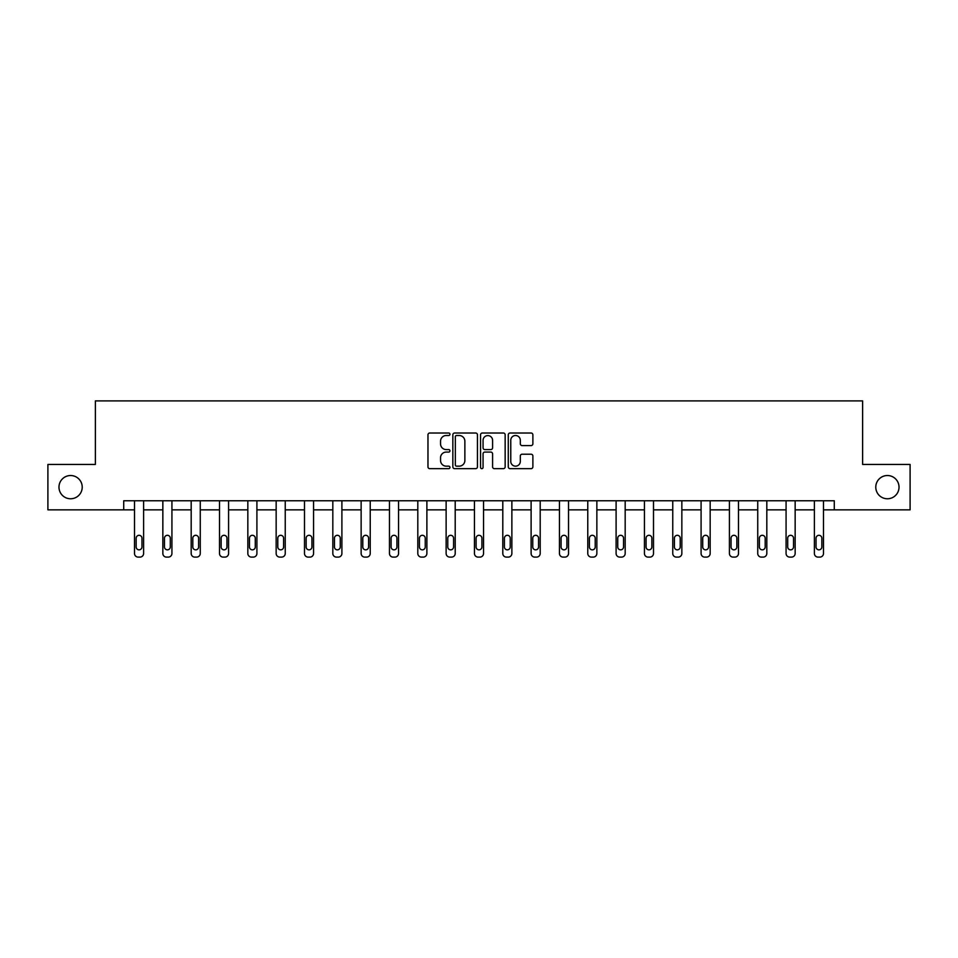 <?xml version="1.0" encoding="UTF-8"?>
<svg xmlns="http://www.w3.org/2000/svg" width="958" height="958" viewBox="0 0 958 958"><rect width="100%" height="100%" fill="white"/><g stroke="black" fill="none" stroke-linecap="round" stroke-linejoin="round"><path stroke-width="1.44" d="M875.78 487.155A11.628 11.628 0 0 0 887.395 498.771A11.628 11.628 0 0 0 899.023 487.155A11.628 11.628 0 0 0 887.395 475.527A11.628 11.628 0 0 0 875.78 487.155M58.977 487.155A11.628 11.628 0 0 0 70.605 498.771A11.628 11.628 0 0 0 82.22 487.155A11.628 11.628 0 0 0 70.605 475.527A11.628 11.628 0 0 0 58.977 487.155M449.949 434.261A1.245 1.245 0 0 0 448.703 433.016L429.759 433.016A1.784 1.784 0 0 0 427.975 434.788L427.975 466.881A1.784 1.784 0 0 0 429.759 468.654L448.703 468.654A1.245 1.245 0 0 0 449.949 467.408A1.245 1.245 0 0 0 448.703 466.163L446.248 466.163A5.7 5.7 0 0 1 440.548 460.463L440.548 457.792A5.7 5.7 0 0 1 446.248 452.08L448.703 452.08A1.245 1.245 0 0 0 449.949 450.835A1.245 1.245 0 0 0 448.703 449.589L446.248 449.589A5.7 5.7 0 0 1 440.548 443.889L440.548 441.207A5.7 5.7 0 0 1 446.248 435.507L448.703 435.507A1.245 1.245 0 0 0 449.949 434.261M531.091 445.578A1.784 1.784 0 0 0 532.876 443.794L532.876 434.788A1.784 1.784 0 0 0 531.091 433.016L510.063 433.016A1.784 1.784 0 0 0 508.279 434.788L508.279 466.881A1.784 1.784 0 0 0 510.063 468.654L531.091 468.654A1.784 1.784 0 0 0 532.876 466.881L532.876 456.008A1.784 1.784 0 0 0 531.091 454.224L522.086 454.224A1.784 1.784 0 0 0 520.314 456.008L520.314 461.397A4.766 4.766 0 0 1 515.536 466.163A4.766 4.766 0 0 1 510.77 461.397L510.77 440.273A4.766 4.766 0 0 1 515.536 435.507A4.766 4.766 0 0 1 520.314 440.273L520.314 443.794A1.784 1.784 0 0 0 522.086 445.578L531.091 445.578M123.714 509.848L47.9 509.848L47.9 464.45L95.381 464.45L95.381 400.899L862.619 400.899L862.619 464.45L910.1 464.45L910.1 509.848L834.286 509.848L834.286 500.771L123.714 500.771L123.714 509.848L134.515 509.848L134.515 553.473A3.628 3.628 0 0 0 138.156 557.101L139.964 557.101A3.628 3.628 0 0 0 143.604 553.473L143.604 509.848L162.848 509.848L162.848 553.473A3.628 3.628 0 0 0 166.476 557.101L168.297 557.101A3.628 3.628 0 0 0 171.925 553.473L171.925 509.848L191.181 509.848L191.181 553.473A3.628 3.628 0 0 0 194.809 557.101L196.629 557.101A3.628 3.628 0 0 0 200.258 553.473L200.258 509.848L219.502 509.848L219.502 553.473A3.628 3.628 0 0 0 223.142 557.101L224.95 557.101A3.628 3.628 0 0 0 228.579 553.473L228.579 509.848L247.835 509.848L247.835 553.473A3.628 3.628 0 0 0 251.463 557.101L253.283 557.101A3.628 3.628 0 0 0 256.912 553.473L256.912 509.848L276.155 509.848L276.155 553.473A3.628 3.628 0 0 0 279.796 557.101L281.604 557.101A3.628 3.628 0 0 0 285.245 553.473L285.245 509.848L304.488 509.848L304.488 553.473A3.628 3.628 0 0 0 308.117 557.101L309.937 557.101A3.628 3.628 0 0 0 313.565 553.473L313.565 509.848L332.821 509.848L332.821 553.473A3.628 3.628 0 0 0 336.45 557.101L338.27 557.101A3.628 3.628 0 0 0 341.898 553.473L341.898 509.848L361.142 509.848L361.142 553.473A3.628 3.628 0 0 0 364.782 557.101L366.591 557.101A3.628 3.628 0 0 0 370.231 553.473L370.231 509.848L389.475 509.848L389.475 553.473A3.628 3.628 0 0 0 393.103 557.101L394.924 557.101A3.628 3.628 0 0 0 398.552 553.473L398.552 509.848L417.808 509.848L417.808 553.473A3.628 3.628 0 0 0 421.436 557.101L423.256 557.101A3.628 3.628 0 0 0 426.885 553.473L426.885 509.848L446.129 509.848L446.129 553.473A3.628 3.628 0 0 0 449.769 557.101L451.577 557.101A3.628 3.628 0 0 0 455.206 553.473L455.206 509.848L474.461 509.848L474.461 553.473A3.628 3.628 0 0 0 478.09 557.101L479.91 557.101A3.628 3.628 0 0 0 483.539 553.473L483.539 509.848L502.794 509.848L502.794 553.473A3.628 3.628 0 0 0 506.423 557.101L508.231 557.101A3.628 3.628 0 0 0 511.871 553.473L511.871 509.848L531.115 509.848L531.115 553.473A3.628 3.628 0 0 0 534.744 557.101L536.564 557.101A3.628 3.628 0 0 0 540.192 553.473L540.192 509.848L559.448 509.848L559.448 553.473A3.628 3.628 0 0 0 563.076 557.101L564.897 557.101A3.628 3.628 0 0 0 568.525 553.473L568.525 509.848L587.769 509.848L587.769 553.473A3.628 3.628 0 0 0 591.409 557.101L593.218 557.101A3.628 3.628 0 0 0 596.858 553.473L596.858 509.848L616.102 509.848L616.102 553.473A3.628 3.628 0 0 0 619.73 557.101L621.55 557.101A3.628 3.628 0 0 0 625.179 553.473L625.179 509.848L644.435 509.848L644.435 553.473A3.628 3.628 0 0 0 648.063 557.101L649.883 557.101A3.628 3.628 0 0 0 653.512 553.473L653.512 509.848L672.755 509.848L672.755 553.473A3.628 3.628 0 0 0 676.396 557.101L678.204 557.101A3.628 3.628 0 0 0 681.845 553.473L681.845 509.848L701.088 509.848L701.088 553.473A3.628 3.628 0 0 0 704.717 557.101L706.537 557.101A3.628 3.628 0 0 0 710.165 553.473L710.165 509.848L729.421 509.848L729.421 553.473A3.628 3.628 0 0 0 733.05 557.101L734.858 557.101A3.628 3.628 0 0 0 738.498 553.473L738.498 509.848L757.742 509.848L757.742 553.473A3.628 3.628 0 0 0 761.37 557.101L763.191 557.101A3.628 3.628 0 0 0 766.819 553.473L766.819 509.848L786.075 509.848L786.075 553.473A3.628 3.628 0 0 0 789.703 557.101L791.524 557.101A3.628 3.628 0 0 0 795.152 553.473L795.152 509.848L814.396 509.848L814.396 553.473A3.628 3.628 0 0 0 818.036 557.101L819.844 557.101A3.628 3.628 0 0 0 823.485 553.473L823.485 509.848L834.286 509.848M477.443 434.788A1.784 1.784 0 0 0 475.659 433.016L454.631 433.016A1.784 1.784 0 0 0 452.847 434.788L452.847 466.881A1.784 1.784 0 0 0 454.631 468.654L475.659 468.654A1.784 1.784 0 0 0 477.443 466.881L477.443 434.788M482.341 433.016L503.369 433.016A1.784 1.784 0 0 1 505.153 434.788L505.153 466.881A1.784 1.784 0 0 1 503.369 468.654L494.376 468.654A1.784 1.784 0 0 1 492.592 466.881L492.592 453.864A1.784 1.784 0 0 0 490.807 452.08L484.832 452.08A1.784 1.784 0 0 0 483.06 453.864L483.06 467.408A1.245 1.245 0 0 1 481.802 468.654A1.245 1.245 0 0 1 480.557 467.408L480.557 434.788A1.784 1.784 0 0 1 482.341 433.016M456.583 435.507A1.245 1.245 0 0 0 455.337 436.752L455.337 464.917A1.245 1.245 0 0 0 456.583 466.163L459.169 466.163A5.7 5.7 0 0 0 464.87 460.463L464.87 441.207A5.7 5.7 0 0 0 459.169 435.507L456.583 435.507M492.592 440.369A4.766 4.766 0 0 0 487.826 435.591A4.766 4.766 0 0 0 483.06 440.369L483.06 447.805A1.784 1.784 0 0 0 484.832 449.589L490.807 449.589A1.784 1.784 0 0 0 492.592 447.805L492.592 440.369M136.156 546.934A2.91 2.91 0 0 0 139.054 549.844A2.91 2.91 0 0 0 141.964 546.934A2.91 2.91 0 0 1 139.054 549.844A2.91 2.91 0 0 1 136.156 546.934L136.156 538.216A2.91 2.91 0 0 1 139.054 535.306A2.91 2.91 0 0 1 141.964 538.216L141.964 546.934M143.604 500.771L143.604 553.473M134.515 500.771L134.515 553.473M138.156 557.101L139.964 557.101M164.477 546.934A2.91 2.91 0 0 0 167.387 549.844A2.91 2.91 0 0 0 170.296 546.934A2.91 2.91 0 0 1 167.387 549.844A2.91 2.91 0 0 1 164.477 546.934L164.477 538.216A2.91 2.91 0 0 1 167.387 535.306A2.91 2.91 0 0 1 170.296 538.216L170.296 546.934M192.809 546.934A2.91 2.91 0 0 0 195.719 549.844A2.91 2.91 0 0 0 198.617 546.934A2.91 2.91 0 0 1 195.719 549.844A2.91 2.91 0 0 1 192.809 546.934L192.809 538.216A2.91 2.91 0 0 1 195.719 535.306A2.91 2.91 0 0 1 198.617 538.216L198.617 546.934M171.925 500.771L171.925 553.473M162.848 500.771L162.848 553.473M166.476 557.101L168.297 557.101M200.258 500.771L200.258 553.473M191.181 500.771L191.181 553.473M194.809 557.101L196.629 557.101M221.142 546.934A2.91 2.91 0 0 0 224.04 549.844A2.91 2.91 0 0 0 226.95 546.934A2.91 2.91 0 0 1 224.04 549.844A2.91 2.91 0 0 1 221.142 546.934L221.142 538.216A2.91 2.91 0 0 1 224.04 535.306A2.91 2.91 0 0 1 226.95 538.216L226.95 546.934M228.579 500.771L228.579 553.473M219.502 500.771L219.502 553.473M223.142 557.101L224.95 557.101M249.463 546.934A2.91 2.91 0 0 0 252.373 549.844A2.91 2.91 0 0 0 255.283 546.934A2.91 2.91 0 0 1 252.373 549.844A2.91 2.91 0 0 1 249.463 546.934L249.463 538.216A2.91 2.91 0 0 1 252.373 535.306A2.91 2.91 0 0 1 255.283 538.216L255.283 546.934M256.912 500.771L256.912 553.473M247.835 500.771L247.835 553.473M251.463 557.101L253.283 557.101M277.796 546.934A2.91 2.91 0 0 0 280.706 549.844A2.91 2.91 0 0 0 283.604 546.934A2.91 2.91 0 0 1 280.706 549.844A2.91 2.91 0 0 1 277.796 546.934L277.796 538.216A2.91 2.91 0 0 1 280.706 535.306A2.91 2.91 0 0 1 283.604 538.216L283.604 546.934M285.245 500.771L285.245 553.473M276.155 500.771L276.155 553.473M279.796 557.101L281.604 557.101M306.129 546.934A2.91 2.91 0 0 0 309.027 549.844A2.91 2.91 0 0 0 311.937 546.934A2.91 2.91 0 0 1 309.027 549.844A2.91 2.91 0 0 1 306.129 546.934L306.129 538.216A2.91 2.91 0 0 1 309.027 535.306A2.91 2.91 0 0 1 311.937 538.216L311.937 546.934M313.565 500.771L313.565 553.473M304.488 500.771L304.488 553.473M308.117 557.101L309.937 557.101M334.45 546.934A2.91 2.91 0 0 0 337.36 549.844A2.91 2.91 0 0 0 340.258 546.934A2.91 2.91 0 0 1 337.36 549.844A2.91 2.91 0 0 1 334.45 546.934L334.45 538.216A2.91 2.91 0 0 1 337.36 535.306A2.91 2.91 0 0 1 340.258 538.216L340.258 546.934M341.898 500.771L341.898 553.473M332.821 500.771L332.821 553.473M336.45 557.101L338.27 557.101M362.783 546.934A2.91 2.91 0 0 0 365.681 549.844A2.91 2.91 0 0 0 368.591 546.934A2.91 2.91 0 0 1 365.681 549.844A2.91 2.91 0 0 1 362.783 546.934L362.783 538.216A2.91 2.91 0 0 1 365.681 535.306A2.91 2.91 0 0 1 368.591 538.216L368.591 546.934M370.231 500.771L370.231 553.473M361.142 500.771L361.142 553.473M364.782 557.101L366.591 557.101M391.104 546.934A2.91 2.91 0 0 0 394.013 549.844A2.91 2.91 0 0 0 396.923 546.934A2.91 2.91 0 0 1 394.013 549.844A2.91 2.91 0 0 1 391.104 546.934L391.104 538.216A2.91 2.91 0 0 1 394.013 535.306A2.91 2.91 0 0 1 396.923 538.216L396.923 546.934M419.436 546.934A2.91 2.91 0 0 0 422.346 549.844A2.91 2.91 0 0 0 425.244 546.934A2.91 2.91 0 0 1 422.346 549.844A2.91 2.91 0 0 1 419.436 546.934L419.436 538.216A2.91 2.91 0 0 1 422.346 535.306A2.91 2.91 0 0 1 425.244 538.216L425.244 546.934M447.769 546.934A2.91 2.91 0 0 0 450.667 549.844A2.91 2.91 0 0 0 453.577 546.934A2.91 2.91 0 0 1 450.667 549.844A2.91 2.91 0 0 1 447.769 546.934L447.769 538.216A2.91 2.91 0 0 1 450.667 535.306A2.91 2.91 0 0 1 453.577 538.216L453.577 546.934M476.09 546.934A2.91 2.91 0 0 0 479 549.844A2.91 2.91 0 0 0 481.91 546.934A2.91 2.91 0 0 1 479 549.844A2.91 2.91 0 0 1 476.09 546.934L476.09 538.216A2.91 2.91 0 0 1 479 535.306A2.91 2.91 0 0 1 481.91 538.216L481.91 546.934M504.423 546.934A2.91 2.91 0 0 0 507.333 549.844A2.91 2.91 0 0 0 510.231 546.934A2.91 2.91 0 0 1 507.333 549.844A2.91 2.91 0 0 1 504.423 546.934L504.423 538.216A2.91 2.91 0 0 1 507.333 535.306A2.91 2.91 0 0 1 510.231 538.216L510.231 546.934M532.756 546.934A2.91 2.91 0 0 0 535.654 549.844A2.91 2.91 0 0 0 538.564 546.934A2.91 2.91 0 0 1 535.654 549.844A2.91 2.91 0 0 1 532.756 546.934L532.756 538.216A2.91 2.91 0 0 1 535.654 535.306A2.91 2.91 0 0 1 538.564 538.216L538.564 546.934M561.077 546.934A2.91 2.91 0 0 0 563.987 549.844A2.91 2.91 0 0 0 566.896 546.934A2.91 2.91 0 0 1 563.987 549.844A2.91 2.91 0 0 1 561.077 546.934L561.077 538.216A2.91 2.91 0 0 1 563.987 535.306A2.91 2.91 0 0 1 566.896 538.216L566.896 546.934M589.409 546.934A2.91 2.91 0 0 0 592.319 549.844A2.91 2.91 0 0 0 595.217 546.934A2.91 2.91 0 0 1 592.319 549.844A2.91 2.91 0 0 1 589.409 546.934L589.409 538.216A2.91 2.91 0 0 1 592.319 535.306A2.91 2.91 0 0 1 595.217 538.216L595.217 546.934M617.742 546.934A2.91 2.91 0 0 0 620.64 549.844A2.91 2.91 0 0 0 623.55 546.934A2.91 2.91 0 0 1 620.64 549.844A2.91 2.91 0 0 1 617.742 546.934L617.742 538.216A2.91 2.91 0 0 1 620.64 535.306A2.91 2.91 0 0 1 623.55 538.216L623.55 546.934M646.063 546.934A2.91 2.91 0 0 0 648.973 549.844A2.91 2.91 0 0 0 651.871 546.934A2.91 2.91 0 0 1 648.973 549.844A2.91 2.91 0 0 1 646.063 546.934L646.063 538.216A2.91 2.91 0 0 1 648.973 535.306A2.91 2.91 0 0 1 651.871 538.216L651.871 546.934M398.552 500.771L398.552 553.473M389.475 500.771L389.475 553.473M393.103 557.101L394.924 557.101M426.885 500.771L426.885 553.473M417.808 500.771L417.808 553.473M421.436 557.101L423.256 557.101M455.206 500.771L455.206 553.473M446.129 500.771L446.129 553.473M449.769 557.101L451.577 557.101M483.539 500.771L483.539 553.473M474.461 500.771L474.461 553.473M478.09 557.101L479.91 557.101M511.871 500.771L511.871 553.473M502.794 500.771L502.794 553.473M506.423 557.101L508.231 557.101M540.192 500.771L540.192 553.473M531.115 500.771L531.115 553.473M534.744 557.101L536.564 557.101M568.525 500.771L568.525 553.473M559.448 500.771L559.448 553.473M563.076 557.101L564.897 557.101M596.858 500.771L596.858 553.473M587.769 500.771L587.769 553.473M591.409 557.101L593.218 557.101M625.179 500.771L625.179 553.473M616.102 500.771L616.102 553.473M619.73 557.101L621.55 557.101M653.512 500.771L653.512 553.473M644.435 500.771L644.435 553.473M648.063 557.101L649.883 557.101M674.396 546.934A2.91 2.91 0 0 0 677.294 549.844A2.91 2.91 0 0 0 680.204 546.934A2.91 2.91 0 0 1 677.294 549.844A2.91 2.91 0 0 1 674.396 546.934L674.396 538.216A2.91 2.91 0 0 1 677.294 535.306A2.91 2.91 0 0 1 680.204 538.216L680.204 546.934M681.845 500.771L681.845 553.473M672.755 500.771L672.755 553.473M676.396 557.101L678.204 557.101M702.717 546.934A2.91 2.91 0 0 0 705.627 549.844A2.91 2.91 0 0 0 708.537 546.934A2.91 2.91 0 0 1 705.627 549.844A2.91 2.91 0 0 1 702.717 546.934L702.717 538.216A2.91 2.91 0 0 1 705.627 535.306A2.91 2.91 0 0 1 708.537 538.216L708.537 546.934M710.165 500.771L710.165 553.473M701.088 500.771L701.088 553.473M704.717 557.101L706.537 557.101M731.05 546.934A2.91 2.91 0 0 0 733.96 549.844A2.91 2.91 0 0 0 736.858 546.934A2.91 2.91 0 0 1 733.96 549.844A2.91 2.91 0 0 1 731.05 546.934L731.05 538.216A2.91 2.91 0 0 1 733.96 535.306A2.91 2.91 0 0 1 736.858 538.216L736.858 546.934M738.498 500.771L738.498 553.473M729.421 500.771L729.421 553.473M733.05 557.101L734.858 557.101M759.383 546.934A2.91 2.91 0 0 0 762.281 549.844A2.91 2.91 0 0 0 765.191 546.934A2.91 2.91 0 0 1 762.281 549.844A2.91 2.91 0 0 1 759.383 546.934L759.383 538.216A2.91 2.91 0 0 1 762.281 535.306A2.91 2.91 0 0 1 765.191 538.216L765.191 546.934M766.819 500.771L766.819 553.473M757.742 500.771L757.742 553.473M761.37 557.101L763.191 557.101M787.704 546.934A2.91 2.91 0 0 0 790.613 549.844A2.91 2.91 0 0 0 793.523 546.934A2.91 2.91 0 0 1 790.613 549.844A2.91 2.91 0 0 1 787.704 546.934L787.704 538.216A2.91 2.91 0 0 1 790.613 535.306A2.91 2.91 0 0 1 793.523 538.216L793.523 546.934M795.152 500.771L795.152 553.473M786.075 500.771L786.075 553.473M789.703 557.101L791.524 557.101M816.036 546.934A2.91 2.91 0 0 0 818.946 549.844A2.91 2.91 0 0 0 821.844 546.934A2.91 2.91 0 0 1 818.946 549.844A2.91 2.91 0 0 1 816.036 546.934L816.036 538.216A2.91 2.91 0 0 1 818.946 535.306A2.91 2.91 0 0 1 821.844 538.216L821.844 546.934M823.485 500.771L823.485 553.473M814.396 500.771L814.396 553.473M818.036 557.101L819.844 557.101"/></g></svg>
